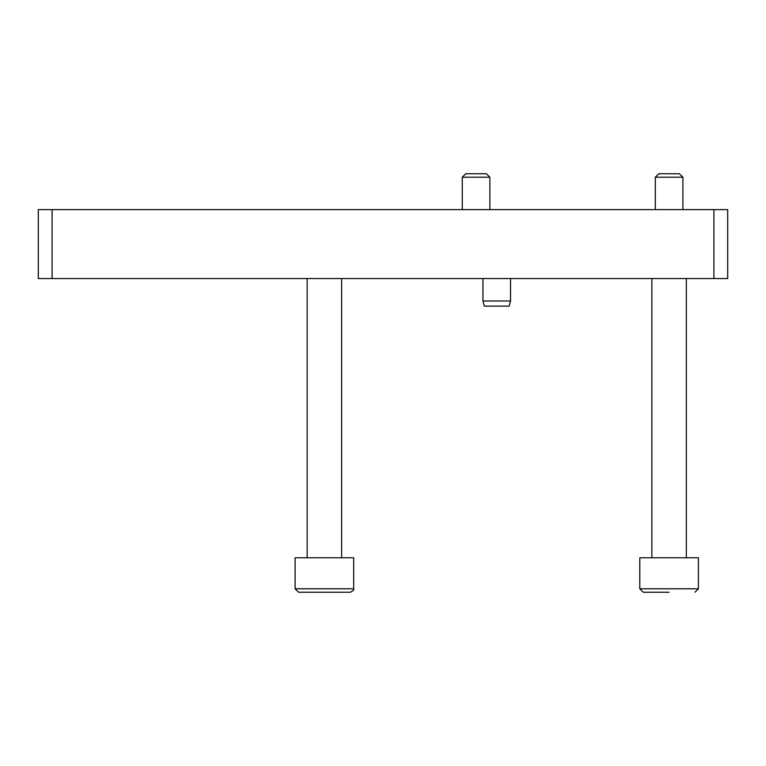 <?xml version="1.0" encoding="UTF-8"?>
<svg xmlns="http://www.w3.org/2000/svg" width="766" height="766" viewBox="0 0 766 766"><rect width="100%" height="100%" fill="white"/><g stroke="black" fill="none" stroke-linecap="round" stroke-linejoin="round"><path stroke-width="1.15" d="M482.963 278.556L482.963 300.99L510.539 300.99L510.539 278.556M482.963 300.99L484.342 306.132L509.16 306.132L510.539 300.99M353.7 557.763L295.101 557.763L295.101 588.786L353.7 588.786L353.7 557.763M298.548 592.233L295.101 588.786L298.548 592.233L350.254 592.233L310.613 592.233M353.7 588.786C354.371 589.676 353.222 590.825 350.254 592.233L338.189 592.233M698.4 557.763L639.802 557.763L639.802 588.786L698.4 588.786L698.4 557.763M643.248 592.233L639.802 588.786L643.248 592.233L669.101 592.233M682.889 209.616L682.889 177.214L679.442 173.767L682.889 177.214L655.313 177.214L658.76 173.767L655.313 177.214L655.313 209.616M679.442 173.767L658.76 173.767M489.857 209.616L489.857 177.214L462.281 177.214L462.281 209.616M462.281 177.214L465.728 173.767L486.41 173.767L489.857 177.214M713.912 278.556L727.7 278.556L727.7 209.616L713.912 209.616L713.912 278.556L38.3 278.556L38.3 209.616L713.912 209.616M52.088 209.616L52.088 278.556M341.636 557.763L341.636 278.556M307.166 557.763L307.166 278.556M698.4 588.786L694.953 592.233L698.4 588.786M686.336 557.763L686.336 278.556M651.866 557.763L651.866 278.556"/></g></svg>
